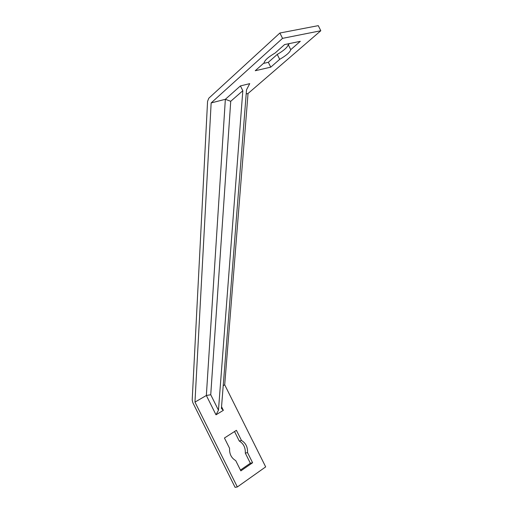 <?xml version="1.0" encoding="UTF-8"?>
<svg xmlns="http://www.w3.org/2000/svg" width="513" height="513" viewBox="0 0 513 513"><rect width="100%" height="100%" fill="white"/><g stroke="black" fill="none" stroke-linecap="round" stroke-linejoin="round"><path stroke-width="0.77" d="M211.151 102.927L225.348 99.298L240.417 85.921L242.816 90.718L230.728 101.292L225.348 99.298L206.348 395.485L210.74 394.741L218.467 410.214L215.999 414.812L206.348 395.485L194.966 402.102L211.151 102.927L282.548 38.353L320.805 30.748L318.272 25.65L279.886 33.012L208.804 98.214L207.566 101.35L192.195 400.018L192.888 402.833L235.095 487.35L237.339 486.959L265.676 466.888L224.707 384.814L223.206 385.68M221.552 406.719L223.354 410.329L221.417 408.425L246.522 89.788L249.728 83.645L240.417 85.921M230.728 101.292L210.74 394.741M246.195 93.969L248.036 93.501L224.707 384.814M320.805 30.748L248.036 93.501M300.31 41.322L290.749 49.678C289.935 52.313 286.248 55.532 279.694 59.341L270.749 67.158L255.237 70.736L264.112 62.823C264.644 60.297 268.305 57.033 275.09 53.044L284.593 44.573L300.31 41.322M242.816 90.718L218.467 410.214M223.354 410.329L215.999 414.812M263.464 63.4L268.331 62.31L277.244 54.423C283.792 50.601 287.466 47.35 288.255 44.669L289.512 43.56M288.255 44.669L290.749 49.678M277.244 54.423L279.694 59.341M268.331 62.31L270.749 67.158M279.886 33.012L282.548 38.353M252.601 462.745L240.847 470.883L235.711 460.597C231.35 458.038 229.305 453.941 229.567 448.298L224.431 438.012L236.416 430.317L241.482 440.468C245.746 443.014 247.76 447.06 247.535 452.601L252.601 462.745L250.35 463.22L245.304 453.114C245.535 447.599 243.528 443.572 239.27 441.033L234.531 431.529M247.535 452.601L245.304 453.114M241.482 440.468L239.27 441.033M240.443 470.068L250.35 463.22M194.966 402.102L237.339 486.959"/></g></svg>
